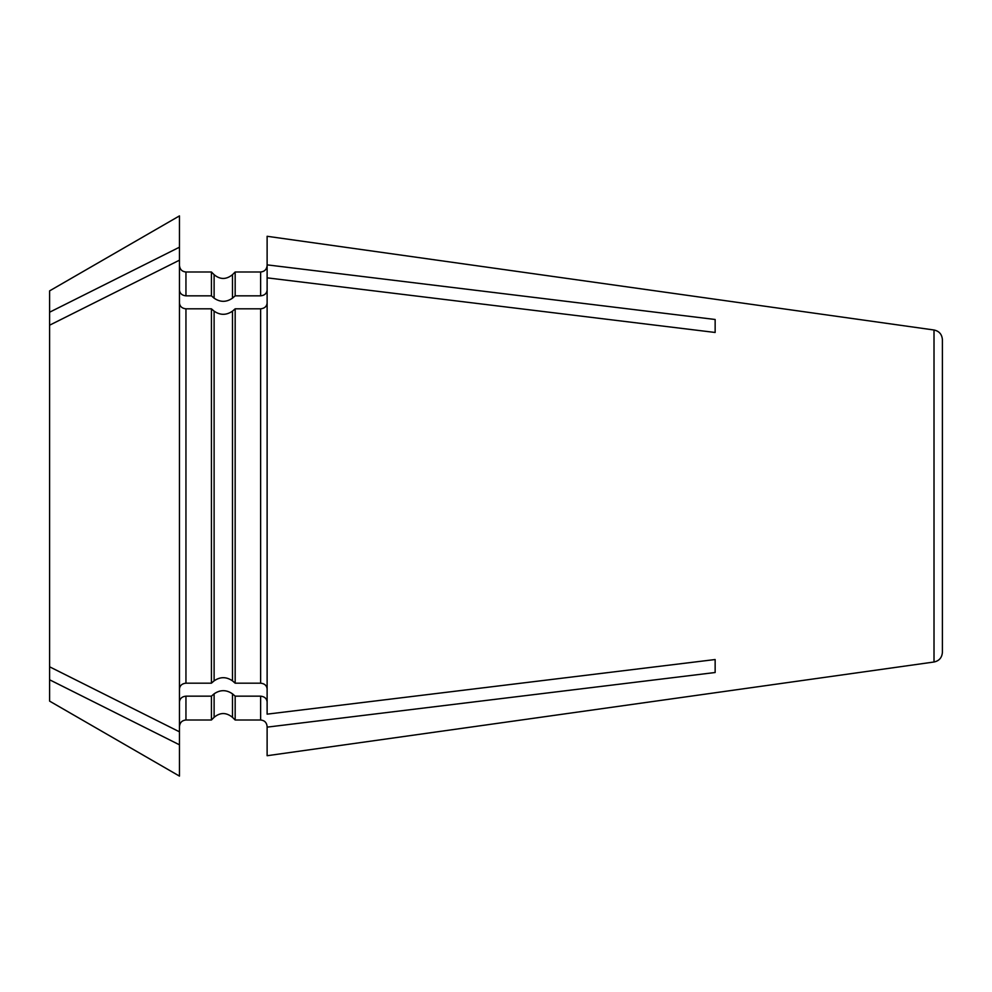 <?xml version="1.0" encoding="UTF-8"?>
<svg xmlns="http://www.w3.org/2000/svg" width="992" height="992" viewBox="0 0 992 992"><rect width="100%" height="100%" fill="white"/><g stroke="black" fill="none" stroke-linecap="round" stroke-linejoin="round"><path stroke-width="1.49" d="M49.6 666.798L49.6 701.121L179.465 776.104L179.465 731.823L49.6 666.798L49.6 312.22L179.465 247.194L179.465 731.823M179.465 247.194L179.465 215.896L49.6 290.879L49.6 312.22M260.623 696.161L260.623 720.006L235.166 720.006L235.166 696.161L260.623 696.161C264.504 696.558 266.674 698.43 267.121 701.803M260.623 720.006C264.529 720.366 266.699 722.523 267.121 726.504L267.121 755.718L934.018 661.999C939.151 660.908 941.954 657.696 942.4 652.352L942.4 339.648C941.954 334.304 939.151 331.092 934.018 330.001L934.018 661.999M235.166 696.161L232.475 693.83C226.35 689.626 220.224 689.626 214.111 693.83L211.42 696.161L211.42 720.006L185.95 720.006C182.044 720.366 179.887 722.523 179.465 726.504M49.6 679.78L179.465 744.806M179.465 701.803C179.912 698.43 182.069 696.558 185.95 696.161L211.42 696.161M267.121 303.192C266.674 306.553 264.504 308.425 260.623 308.822L235.166 308.822L235.166 683.178L260.623 683.178C264.504 683.575 266.674 685.447 267.121 688.808M934.018 330.001L267.121 236.282L267.121 714.153L715.145 659.531L715.145 672.514L715.145 659.531M214.111 680.847L211.42 683.178L211.42 308.822L214.111 311.153L214.111 680.847C220.224 676.643 226.35 676.643 232.475 680.847L235.166 683.178M235.166 308.822L232.475 311.153C226.35 315.357 220.224 315.357 214.111 311.153M49.6 325.202L179.465 260.177M179.465 303.192C179.912 306.553 182.069 308.425 185.95 308.822L211.42 308.822M179.465 688.808C179.912 685.447 182.069 683.575 185.95 683.178L211.42 683.178M260.623 295.839L260.623 271.994L235.166 271.994L235.166 295.839L260.623 295.839C264.504 295.442 266.674 293.57 267.121 290.197M235.166 295.839L232.475 298.17C226.35 302.374 220.224 302.374 214.111 298.17L211.42 295.839L185.95 295.839C182.069 295.442 179.912 293.57 179.465 290.197M214.111 298.17L214.111 274.672L211.42 271.994L211.42 295.839M267.121 727.136L715.145 672.514M715.145 319.486L715.145 332.469L715.145 319.486L267.121 264.864M267.121 277.847L715.145 332.469M214.111 693.83L214.111 717.328L211.42 720.006M232.475 693.83L232.475 717.328L235.166 720.006M185.95 696.161L185.95 720.006M260.623 308.822L260.623 683.178M232.475 311.153L232.475 680.847M185.95 308.822L185.95 683.178M214.111 274.672C220.125 279.707 226.25 279.707 232.475 274.672L232.475 298.17M211.42 271.994L185.95 271.994L185.95 295.839M214.111 717.328C220.125 712.293 226.25 712.293 232.475 717.328M232.475 274.672L235.166 271.994M185.95 271.994C182.044 271.634 179.887 269.477 179.465 265.496M260.623 271.994C264.529 271.634 266.699 269.477 267.121 265.496"/></g></svg>
